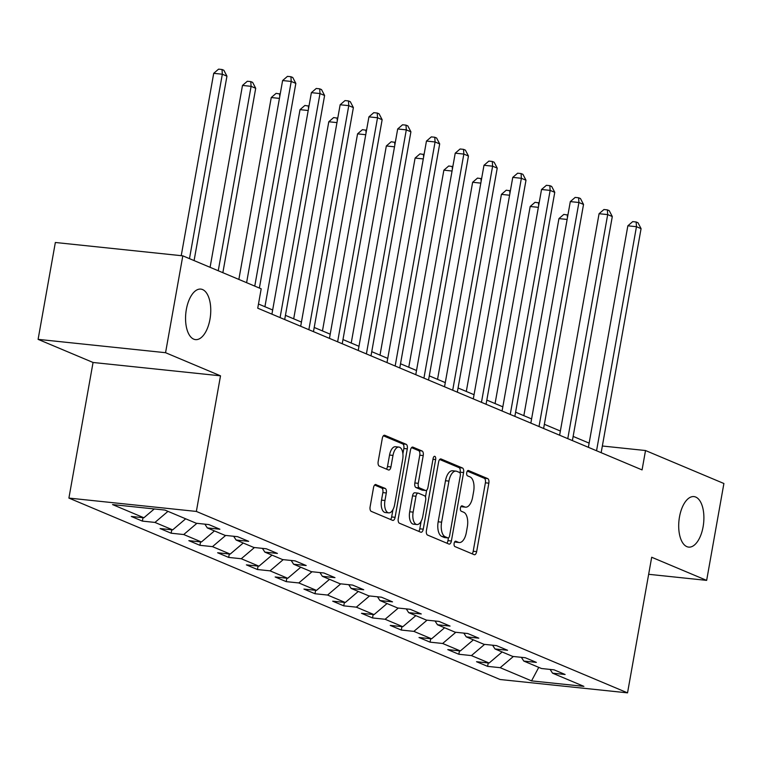 <?xml version="1.0" encoding="UTF-8"?>
<svg xmlns="http://www.w3.org/2000/svg" width="762" height="762" viewBox="0 0 762 762"><rect width="100%" height="100%" fill="white"/><g stroke="black" fill="none" stroke-linecap="round" stroke-linejoin="round"><path stroke-width="1.14" d="M454.133 543.382A2.724 1.333 96 0 0 454.924 546.573L474.155 554.669A3.896 1.895 96 0 0 474.431 554.736A3.896 1.895 96 0 0 476.65 551.631L488.842 483.175A3.896 1.895 96 0 0 487.709 478.603L468.478 470.516A2.724 1.333 96 0 0 468.287 470.468A2.724 1.333 96 0 0 466.735 472.64A2.724 1.333 96 0 0 467.525 475.84L470.011 476.888A12.459 6.077 96 0 1 473.64 491.49L472.621 497.195A12.459 6.077 96 0 1 465.534 507.159A12.459 6.077 96 0 1 464.658 506.93L462.172 505.882A2.724 1.333 96 0 0 461.982 505.835A2.724 1.333 96 0 0 460.429 508.016A2.724 1.333 96 0 0 461.229 511.207L463.715 512.255A12.459 6.077 96 0 1 467.335 526.866L466.325 532.562A12.459 6.077 96 0 1 459.229 542.525A12.459 6.077 96 0 1 458.362 542.296L455.876 541.249A2.724 1.333 96 0 0 455.686 541.201A2.724 1.333 96 0 0 454.133 543.382M209.96 319.326A25.394 12.392 96 0 0 200.806 289.103A25.394 12.392 96 0 0 186.357 309.391A25.394 12.392 96 0 0 195.51 339.614A25.394 12.392 96 0 0 209.96 319.326M703.097 526.818A25.394 12.392 96 0 0 693.944 496.595A25.394 12.392 96 0 0 679.494 516.893A25.394 12.392 96 0 0 688.658 547.106A25.394 12.392 96 0 0 703.097 526.818M376.028 484.556A3.896 1.895 96 0 0 375.752 484.489A3.896 1.895 96 0 0 373.532 487.594L370.113 506.806A3.896 1.895 96 0 0 371.246 511.369L392.611 520.351A3.896 1.895 96 0 0 392.878 520.427A3.896 1.895 96 0 0 395.097 517.312L407.289 448.856A3.896 1.895 96 0 0 406.156 444.294L384.8 435.302A3.896 1.895 96 0 0 384.524 435.235A3.896 1.895 96 0 0 382.305 438.35L378.181 461.543A3.896 1.895 96 0 0 379.314 466.115L388.449 469.954A3.896 1.895 96 0 0 388.725 470.03A3.896 1.895 96 0 0 390.935 466.916L392.992 455.409A10.42 5.086 96 0 1 398.917 447.084A10.42 5.086 96 0 1 402.669 459.486L394.649 504.549A10.42 5.086 96 0 1 388.715 512.874A10.42 5.086 96 0 1 384.962 500.482L386.296 492.966A3.896 1.895 96 0 0 385.162 488.404L375.476 484.499M220.513 375.828L165.554 352.701L182.813 255.842L55.35 242.487L38.1 339.357L93.059 362.474L68.904 498.081L196.358 511.435L220.513 375.828L93.059 362.474M648.653 574.3L706.65 580.377L651.691 557.251L627.536 692.858L196.358 511.435M706.65 580.377L723.9 483.508L645.519 450.533L602.351 446.008M182.813 255.842L261.195 288.817L257.737 308.191L642.071 469.906L645.519 450.533M426.415 530.495A3.896 1.895 96 0 0 427.549 535.057L448.904 544.039A3.896 1.895 96 0 0 449.18 544.116A3.896 1.895 96 0 0 451.39 541.001L463.591 472.545A3.896 1.895 96 0 0 462.458 467.982L441.093 458.991A3.896 1.895 96 0 0 440.827 458.924A3.896 1.895 96 0 0 438.607 462.039L426.415 530.495M420.757 532.2L399.393 523.208A3.896 1.895 96 0 1 398.269 518.646L410.461 450.19A3.896 1.895 96 0 1 412.671 447.075A3.896 1.895 96 0 1 412.947 447.151L422.091 450.999A3.896 1.895 96 0 1 423.224 455.562L418.271 483.327A3.896 1.895 96 0 0 419.405 487.89L425.472 490.442A3.896 1.895 96 0 0 425.739 490.509A3.896 1.895 96 0 0 427.958 487.394L433.111 458.495A2.724 1.333 96 0 1 434.654 456.314A2.724 1.333 96 0 1 435.645 459.562L423.243 529.161A3.896 1.895 96 0 1 421.034 532.267A3.896 1.895 96 0 1 420.757 532.2M68.904 498.081L500.072 679.504L627.536 692.858M142.38 521.103L154.953 522.427L172.66 529.876L160.087 528.561L171.145 533.209L183.718 534.533L201.425 541.982L188.852 540.658L199.92 545.316L212.493 546.64L230.2 554.088L217.627 552.764L228.686 557.422L241.259 558.736L258.966 566.185L246.393 564.871L257.461 569.528L270.034 570.843L287.731 578.291L275.158 576.977L286.226 581.635L298.799 582.949L316.506 590.398L303.933 589.083L314.992 593.741L327.574 595.055L345.272 602.504L332.699 601.189L343.767 605.847L356.34 607.162L374.047 614.61L361.474 613.296L372.532 617.953L385.105 619.268L402.812 626.716L390.239 625.402L401.307 630.05L413.88 631.374L431.587 638.823L419.005 637.508L430.073 642.156L442.646 643.48L460.353 650.929L447.78 649.605L458.848 654.263L471.421 655.587L489.118 663.035L476.545 661.711L487.613 666.369L500.186 667.683L531.543 680.876L583.902 686.362L552.545 673.17L565.118 674.484L554.06 669.836L541.487 668.512L523.78 661.064L536.353 662.388L525.285 657.73L512.712 656.415L495.005 648.957L507.578 650.281L496.519 645.624L483.946 644.309L466.239 636.861L478.812 638.175L467.744 633.517L455.171 632.203L437.474 624.754L450.047 626.069L438.979 621.411L426.406 620.097L408.699 612.648L421.272 613.962L410.213 609.305L397.631 607.99L379.933 600.542L392.506 601.856L381.438 597.198L368.865 595.884L351.158 588.435L363.731 589.75L352.673 585.092L340.1 583.778L322.393 576.329L334.966 577.644L323.898 572.995L311.325 571.671L293.618 564.223L306.2 565.537L295.132 560.889L282.559 559.565L264.852 552.117L277.425 553.441L266.357 548.783L253.784 547.459L236.087 540.01L248.66 541.334L237.592 536.677L225.019 535.362L207.312 527.914L219.885 529.228L208.826 524.57L196.253 523.256L164.897 510.064L112.538 504.577L143.885 517.769L131.312 516.455L142.38 521.103L142.989 517.674M167.973 511.359L154.953 522.427M185.68 518.808L172.66 529.876M207.312 527.914L204.873 524.161M196.91 523.323L183.718 534.533M214.446 530.914L201.425 541.982M236.087 540.01L233.639 536.258M225.685 535.429L212.493 546.64M243.221 543.02L230.2 554.088M264.852 552.117L262.414 548.364M254.451 547.535L241.259 558.736M271.986 555.127L258.966 566.185M293.618 564.223L291.179 560.47M283.216 559.641L270.034 570.843M300.761 567.223L287.731 578.291M322.393 576.329L319.954 572.576M311.991 571.748L298.799 582.949M329.527 579.33L316.506 590.398M351.158 588.435L348.72 584.683M340.757 583.844L327.574 595.055M358.302 591.436L345.272 602.504M379.933 600.542L377.495 596.789M369.532 595.951L356.34 607.162M387.067 603.542L374.047 614.61M408.699 612.648L406.26 608.895M398.297 608.057L385.105 619.268M415.833 615.648L402.812 626.716M437.474 624.754L435.026 621.001M427.063 620.163L413.88 631.374M444.608 627.755L431.587 638.823M466.239 636.861L463.801 633.108M455.838 632.269L442.646 643.48M473.373 639.861L460.353 650.929M495.005 648.957L492.566 645.204M484.603 644.376L471.421 655.587M502.148 651.967L489.118 663.035M523.78 661.064L521.341 657.311M513.378 656.482L500.186 667.683M538.753 667.369L531.543 680.876M552.545 673.17L550.107 669.417M165.554 352.701L38.1 339.357M589.131 443.132L573.138 436.407M560.365 431.035L544.363 424.301M531.59 418.929L515.598 412.194M502.825 406.822L486.823 400.088M474.059 394.716L458.057 387.982M445.284 382.61L429.292 375.876M416.519 370.503L400.517 363.769M387.744 358.397L371.751 351.663M358.978 346.291L342.976 339.566M330.213 334.185L314.211 327.46M301.438 322.088L285.445 315.354M272.672 309.982L258.48 304.009M154.267 508.949L143.885 517.769M488.223 662.94L487.613 666.369M459.457 650.834L458.848 654.263M430.682 638.727L430.073 642.156M401.917 626.621L401.307 630.05M373.151 614.515L372.532 617.953M344.376 602.409L343.767 605.847M315.611 590.302L314.992 593.741M286.836 578.206L286.226 581.635M258.07 566.099L257.461 569.528M229.295 553.993L228.686 557.422M200.53 541.887L199.92 545.316M171.764 529.781L171.145 533.209M454.695 541.849L454.914 541.934A12.459 6.077 96 0 0 455.79 542.163L459.229 542.525M465.534 507.159L462.086 506.797A12.459 6.077 96 0 1 461.22 506.568L461 506.473M472.126 553.812A3.896 1.895 96 0 0 473.202 551.269L485.394 482.813A3.896 1.895 96 0 0 484.261 478.25L467.297 471.107M460.01 472.945L460.143 472.183A3.896 1.895 96 0 0 459.01 467.62L439.684 459.486M446.875 543.192A3.896 1.895 96 0 0 447.951 540.639L448.447 537.858M447.865 537.877A2.724 1.333 96 0 0 448.056 537.934A2.724 1.333 96 0 0 449.609 535.753L460.305 475.659A2.724 1.333 96 0 0 459.515 472.469L456.886 471.364A12.459 6.077 96 0 0 456.019 471.135A12.459 6.077 96 0 0 448.932 481.098L441.617 522.17A12.459 6.077 96 0 0 445.237 536.781L447.865 537.877L444.417 537.524A2.724 1.333 96 0 0 444.608 537.572A2.724 1.333 96 0 0 444.808 537.562M456.019 471.135L452.58 470.773A12.459 6.077 96 0 0 445.484 480.736L448.932 481.098M444.417 537.524L441.798 536.419A12.459 6.077 96 0 1 438.169 521.808L445.484 480.736M411.537 447.646L418.643 450.637L422.091 450.999M422.577 490.137A3.896 1.895 96 0 1 422.3 490.147A3.896 1.895 96 0 1 422.024 490.08L415.966 487.528A3.896 1.895 96 0 1 414.833 482.965L419.776 455.2A3.896 1.895 96 0 0 418.643 450.637M426.682 490.147L425.472 496.967M421.138 521.275L419.805 528.799L423.243 529.161M413.147 512.131A10.42 5.086 96 0 0 416.9 524.532A10.42 5.086 96 0 0 422.824 516.207L425.653 500.329A3.896 1.895 96 0 0 424.52 495.767L418.462 493.214A3.896 1.895 96 0 0 418.186 493.138A3.896 1.895 96 0 0 415.976 496.252L413.147 512.131L409.699 511.769A10.42 5.086 96 0 0 413.452 524.17L416.9 524.532M415.014 492.852A3.896 1.895 96 0 0 414.747 492.785A3.896 1.895 96 0 0 412.528 495.891L415.976 496.252M409.699 511.769L412.528 495.891M418.719 531.343A3.896 1.895 96 0 0 419.805 528.799M388.715 512.874L385.277 512.521A10.42 5.086 96 0 1 381.514 500.12L382.857 492.604A3.896 1.895 96 0 0 381.724 488.042L374.618 485.051M398.917 447.084L395.468 446.723A10.42 5.086 96 0 0 389.544 455.047L392.992 455.409M386.42 469.097A3.896 1.895 96 0 0 387.496 466.554L389.544 455.047M402.898 453.809L403.841 448.494A3.896 1.895 96 0 0 402.717 443.932L383.391 435.797M390.573 519.503A3.896 1.895 96 0 0 391.649 516.95L392.954 509.616M567.128 219.446L558.946 218.589L523.846 415.661M558.946 218.589L563.813 214.408L567.909 215.046M567.442 217.665L567.261 214.77M596.551 450.752L636.461 226.705L641.071 228.648L601.161 452.695M588.388 447.313L627.85 225.809L636.461 226.705L636.156 221.98L638.004 222.761L641.071 228.648M627.85 225.809L632.708 221.618L636.156 221.98M538.363 207.34L530.181 206.483L495.071 403.555M530.181 206.483L535.048 202.301L539.144 202.94M538.677 205.559L538.486 202.663M509.588 195.234L501.415 194.377L466.306 391.458M501.415 194.377L506.273 190.195L510.369 190.833M509.902 193.453L509.721 190.557M567.776 438.645L607.685 214.608L612.296 216.541L572.395 440.588M559.622 435.216L599.075 213.703L607.685 214.608L607.381 209.874L609.229 210.655L612.296 216.541M599.075 213.703L603.942 209.521L607.381 209.874M539.01 426.539L578.92 202.501L583.53 204.435L543.62 428.482M530.847 423.11L570.309 201.597L578.92 202.501L578.615 197.777L580.463 198.549L583.53 204.435M570.309 201.597L575.167 197.415L578.615 197.777M480.822 183.128L472.64 182.27L437.54 379.352M472.64 182.27L477.507 178.089L481.603 178.727M481.136 181.346L480.946 178.451M452.047 171.021L443.875 170.174L408.765 367.246M443.875 170.174L448.732 165.983L452.838 166.621M452.371 169.24L452.18 166.345M423.281 158.925L415.1 158.067L380 355.14M415.1 158.067L419.967 153.876L424.063 154.515M423.596 157.134L423.415 154.238M510.245 414.433L550.145 190.395L554.765 192.329L514.855 416.376M502.082 411.004L541.534 189.49L550.145 190.395L549.85 185.671L551.688 186.442L554.765 192.329M541.534 189.49L546.402 185.309L549.85 185.671M481.47 402.326L521.379 178.289L525.99 180.232L486.08 404.27M473.307 398.897L512.769 177.384L521.379 178.289L521.075 173.565L522.923 174.336L525.99 180.232M512.769 177.384L517.636 173.203L521.075 173.565M452.704 390.22L492.614 166.183L497.224 168.126L457.314 392.163M444.541 386.791L483.994 165.278L492.614 166.183L492.309 161.458L494.147 162.23L497.224 168.126M483.994 165.278L488.861 161.096L492.309 161.458M394.506 146.818L386.334 145.961L351.225 343.033M386.334 145.961L391.201 141.77L395.297 142.408M394.83 145.037L394.64 142.132M423.929 378.123L463.839 154.076L468.449 156.02L428.539 380.057M415.776 374.685L455.228 153.172L463.839 154.076L463.534 149.352L465.382 150.124L468.449 156.02M455.228 153.172L460.096 148.99L463.534 149.352M365.741 134.712L357.559 133.855L322.459 330.927M357.559 133.855L362.426 129.673L366.522 130.302M366.055 132.931L365.874 130.026M395.164 366.017L435.073 141.97L439.684 143.913L399.774 367.951M387.001 362.579L426.463 141.065L435.073 141.97L434.769 137.246L436.616 138.027L439.684 143.913M426.463 141.065L431.321 136.884L434.769 137.246M336.975 122.606L328.793 121.749L293.694 318.821M328.793 121.749L333.661 117.567L337.757 118.196M337.29 120.825L337.099 117.929M366.398 353.911L406.298 129.864L410.909 131.807L371.008 355.844M358.235 350.472L397.688 128.969L406.298 129.864L406.003 125.139L407.841 125.92L410.909 131.807M397.688 128.969L402.555 124.778L406.003 125.139M308.2 110.5L300.028 109.642L264.919 306.715M300.028 109.642L304.886 105.461L308.981 106.099M308.515 108.718L308.334 105.823M337.623 341.805L377.533 117.758L382.143 119.701L342.233 343.748M329.46 338.366L368.922 116.862L377.533 117.758L377.228 113.033L379.076 113.814L382.143 119.701M368.922 116.862L373.78 112.671L377.228 113.033M279.435 98.393L271.253 97.536L238.858 279.425M271.253 97.536L276.12 93.355L280.216 93.993M279.749 96.612L279.559 93.716M308.858 329.698L348.767 105.661L353.377 107.594L313.468 331.641M300.695 326.269L340.147 104.756L348.767 105.661L348.463 100.927L350.301 101.708L353.377 107.594M340.147 104.756L345.015 100.574L348.463 100.927M222.856 272.691L255.708 88.278L251.098 86.335L242.487 85.43L210.083 267.319M242.487 85.43L247.345 81.248L250.793 81.61L251.098 86.335L218.246 270.748M250.793 81.61L252.641 82.382L255.708 88.278M280.083 317.592L319.992 93.555L324.602 95.488L284.693 319.535M271.92 314.163L311.382 92.65L319.992 93.555L319.688 88.83L321.535 89.602L324.602 95.488M311.382 92.65L316.249 88.468L319.688 88.83M194.091 260.585L226.943 76.171L222.323 74.228L213.712 73.323L181.232 255.67M213.712 73.323L218.58 69.142L222.028 69.504L222.323 74.228L189.481 258.642M222.028 69.504L223.866 70.275L226.943 76.171M254.765 286.112L291.227 81.448L295.837 83.382L259.375 288.055M246.602 282.683L282.616 80.543L291.227 81.448L290.922 76.724L292.76 77.495L295.837 83.382M282.616 80.543L287.474 76.362L290.922 76.724M454.914 541.934L458.362 542.296M461.22 506.568L464.658 506.93M484.261 478.25L487.709 478.603M485.394 482.813L488.842 483.175M473.202 551.269L476.65 551.631M440.541 458.934L441.093 458.991M459.01 467.62L462.458 467.982M460.143 472.183L463.591 472.545M447.951 540.639L451.39 541.001M438.169 521.808L441.617 522.17M441.798 536.419L445.237 536.781M412.394 447.094L412.947 447.151M419.776 455.2L423.224 455.562M414.833 482.965L418.271 483.327M415.966 487.528L419.405 487.89M422.024 490.08L425.472 490.442M432.968 459.286L435.645 459.562M381.724 488.042L385.162 488.404M382.857 492.604L386.296 492.966M381.514 500.12L384.962 500.482M387.496 466.554L390.935 466.916M384.248 435.245L384.8 435.302M402.717 443.932L406.156 444.294M403.841 448.494L407.289 448.856M391.649 516.95L395.097 517.312M444.608 537.572L448.056 537.934M422.3 490.147L425.739 490.509M414.747 492.785L418.186 493.138"/></g></svg>
